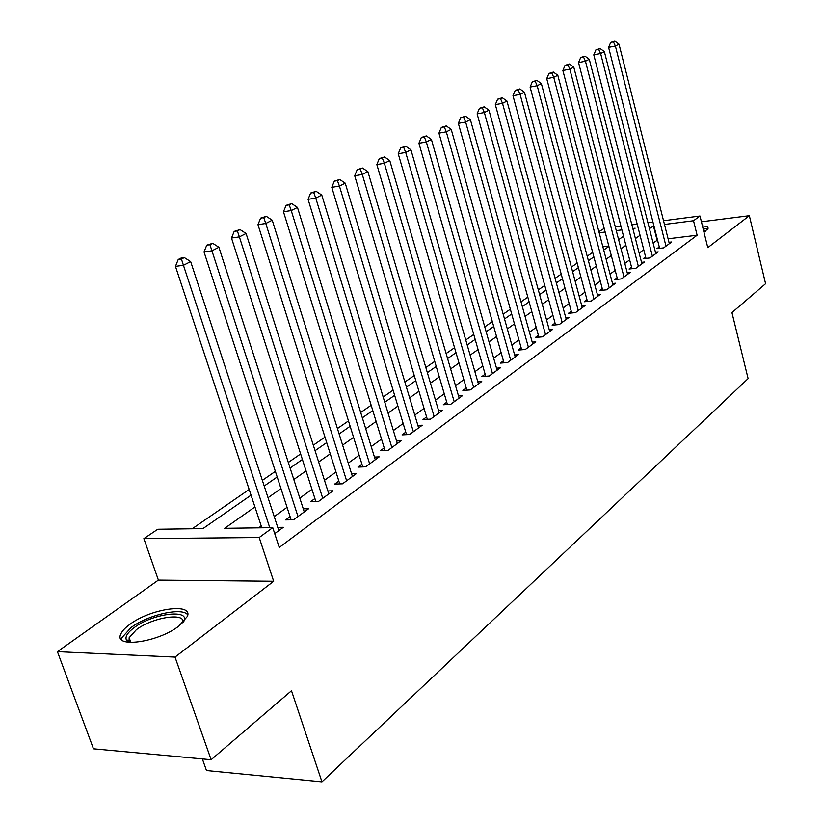 <?xml version="1.0" encoding="UTF-8"?>
<svg xmlns="http://www.w3.org/2000/svg" width="823" height="823" viewBox="0 0 823 823"><rect width="100%" height="100%" fill="white"/><g stroke="black" fill="none" stroke-linecap="round" stroke-linejoin="round"><path stroke-width="1.23" d="M703.984 232.23L708.037 228.527C708.336 226.963 706.473 226.099 702.441 225.955M129.756 624.42C124.859 628 121.825 631.334 120.652 634.43C113.955 648.565 158.386 642.31 178.961 625.974L187.397 616.396C193.343 602.415 150.527 608.567 129.756 624.42M598.897 231.664L604.195 228.393M202.365 758.909L206.48 770.534L321.958 781.85L748.117 378.621L731.935 312.596L765.575 283.709L749.341 215.698L701.412 221.788M321.958 781.85L291.486 690.723L211.13 759.722L93.472 748.807L57.425 651.662L175.021 657.093L273.678 581.264L259.194 537.522L143.871 538.633L157.779 529.251L202.921 528.613L251.036 495.179M273.678 581.264L158.386 580.102L57.425 651.662M158.386 580.102L143.871 538.633M592.683 252.394L587.19 256.179M577.17 263.093L571.378 267.094M561.204 274.11L555.093 278.339M544.764 285.458L538.304 289.912M527.821 297.154L521.01 301.856M510.353 309.211L503.172 314.17M492.339 321.639L484.757 326.875M473.75 334.467L465.756 339.981M454.553 347.718L446.128 353.53M434.739 361.39L425.841 367.531M414.257 375.525L404.865 382.006M393.075 390.143L383.168 396.984M371.163 405.266L360.7 412.488M348.479 420.923L337.44 428.536M324.982 437.136L313.316 445.181M300.632 453.946L288.307 462.444M275.366 471.373L262.352 480.365M249.153 489.469L192.201 528.767M211.13 759.722L175.021 657.093M659.274 246.951L656.908 248.68L663.626 247.877L671.661 241.983L668.976 242.301M645.602 256.941L643.175 258.71L649.954 257.928L658.205 251.869L655.447 252.188M631.56 267.197L629.06 269.028L635.891 268.257L644.378 262.023L641.529 262.352M617.116 277.752L614.544 279.625L621.437 278.884L630.161 272.475L627.229 272.794M602.261 288.606L599.617 290.54L606.572 289.809L615.542 283.215L612.518 283.534M586.974 299.767L584.258 301.753L591.264 301.043L600.502 294.264L597.385 294.583M571.244 311.259L568.446 313.306L575.514 312.617L585.019 305.631L581.81 305.95M555.052 323.1L552.161 325.208L559.29 324.54L569.084 317.349L565.771 317.657M538.365 335.29L535.392 337.461L542.573 336.823L552.665 329.406L549.239 329.725M521.165 347.851L518.099 350.094L525.341 349.477L535.752 341.833L532.203 342.152M503.429 360.813L500.271 363.118L507.575 362.542L518.305 354.651L514.642 354.96M485.128 374.177L481.866 376.564L489.243 376.008L500.312 367.871L496.516 368.169M466.25 387.972L462.876 390.431L470.314 389.917L481.743 381.522L477.813 381.81M446.745 402.221L443.268 404.762L450.757 404.278L462.567 395.606L458.493 395.884M426.602 416.942L423.001 419.576L430.552 419.123L442.753 410.163L438.536 410.42M405.77 432.157L402.046 434.873L409.659 434.482L422.281 425.203L417.899 425.45M384.228 447.907L380.38 450.716L388.045 450.356L401.11 440.768L396.552 440.994M361.925 464.193L357.943 467.104L365.669 466.795L379.187 456.868L374.455 457.074M338.829 481.064L334.704 484.078L342.502 483.821L356.503 473.534L351.575 473.719M314.911 498.543L310.631 501.67L318.48 501.474L332.996 490.806L327.863 490.961M290.097 516.669L285.663 519.91L293.564 519.776L308.625 508.717L303.276 508.83M608.804 246.015L602.858 246.746M254.935 506.958L224.658 528.315L272.742 527.636L279.254 547.439L697.112 235.234L668.091 238.783M657.526 240.069L653.102 242.98M643.751 249.729L639.142 253.062M629.667 259.903L624.791 263.422M615.182 270.366L610.038 274.08M600.286 281.127L594.854 285.046M584.958 292.196L579.227 296.331M569.177 303.584L563.127 307.956M552.922 315.322L546.554 319.931M536.185 327.41L529.456 332.266M518.932 339.878L511.834 345.002M501.135 352.728L493.656 358.128M482.782 365.978L474.892 371.677M463.833 379.66L455.51 385.678M444.266 393.795L435.49 400.132M424.051 408.393L414.782 415.08M403.147 423.495L393.373 430.552M381.533 439.101L371.214 446.55M359.147 455.263L348.263 463.133M335.979 472.001L324.478 480.303M311.958 489.346L299.819 498.121M287.062 507.328L274.224 516.597M261.22 525.99L258.659 527.841M274.717 533.633L283.338 527.286L277.752 527.368M663.533 220.729L699.992 216.017L707.78 247.641L749.341 215.698M699.992 216.017L693.522 220.739L664.48 224.442M697.112 235.234L693.522 220.739M272.742 527.636L259.194 537.522M615.316 226.953L620.943 226.232M631.879 224.823L637.187 224.134M647.938 222.745L652.958 222.097M633.103 229.607L635.13 228.197L632.825 228.496M621.89 229.884L616.262 230.605M605.142 232.024L599.195 232.786M264.204 486.023L277.197 476.99M290.108 468.02L302.401 459.471M315.065 450.675L326.7 442.589M339.127 433.947L350.145 426.283M362.346 417.806L372.778 410.554M384.763 402.221L394.649 395.349M406.418 387.17L415.78 380.658M427.353 372.624L436.221 366.451M447.589 358.55L456.004 352.707M467.186 344.94L475.159 339.395M486.146 331.751L493.707 326.494M504.52 318.985L511.69 313.995M522.327 306.598L529.127 301.876M539.6 294.603L546.04 290.128M556.348 282.958L562.448 278.719M572.602 271.662L578.384 267.64M588.383 260.685L593.867 256.879M603.722 250.027L608.917 246.416M618.618 239.668L623.536 236.252M653.904 225.8L649.45 228.66M640.047 235.296L635.418 238.567M625.881 245.295L620.984 248.752M611.304 255.572L606.129 259.214M596.315 266.138L590.863 269.995M580.894 277.022L575.133 281.085M565.02 288.225L558.94 292.515M548.674 299.757L542.254 304.284M531.823 311.639L525.053 316.413M514.457 323.892L507.318 328.922M496.547 336.525L489.016 341.833M478.07 349.559L470.128 355.155M458.997 363.005L450.623 368.92M439.297 376.903L430.46 383.137M418.948 391.264L409.617 397.848M397.9 406.109L388.055 413.053M376.121 421.469L365.731 428.793M353.592 437.363L342.615 445.109M330.249 453.833L318.666 462.001M306.053 470.9L293.821 479.531M280.962 488.595L268.041 497.72M657.052 240.131L653.431 225.862M269.769 527.677L183.436 265.284L190.669 261.611L278.822 530.609M261.817 527.79L175.464 266.374L183.436 265.284L181.42 259.039L184.321 257.578L181.132 258.021L178.231 259.482L181.42 259.039M178.231 259.482L175.464 266.374M190.669 261.611L184.321 257.578M129.633 642.424L126.258 639.666C125.147 636.405 127.771 632.403 134.128 627.671C153.119 613.063 192.068 608.547 183.344 622.219M182.716 622.826C186.44 612.045 152.636 617.157 136.371 629.688L129.149 637.712L129.118 640.819L130.507 642.475M187.737 614.915C182.655 606.911 148.017 614.699 131.042 627.568L122.01 637.537L121.609 639.738M707.729 229.185L702.986 228.177M703.284 229.391L705.62 231.191M297.988 516.525L211.943 250.809L218.908 247.281L304.263 511.916M291.116 519.817L204.022 251.931L211.943 250.809L209.916 244.709L212.704 243.31L206.748 245.172L209.916 244.709M206.748 245.172L204.022 251.931M218.908 247.281L212.704 243.31M322.75 498.337L239.38 236.88L246.077 233.485L328.789 493.893M318.48 501.464L315.867 501.536L231.51 238.042L239.38 236.88L237.343 230.924L240.028 229.576L234.195 231.397L237.343 230.924M234.195 231.397L231.51 238.042M246.077 233.485L240.028 229.576M346.617 480.797L265.788 223.475L272.238 220.204L352.45 476.517M339.734 483.914L257.969 224.658L265.788 223.475L263.751 217.653L266.333 216.346L260.624 218.126L263.751 217.653M260.624 218.126L257.969 224.658M272.238 220.204L266.333 216.346M369.65 463.874L291.239 210.565L297.463 207.406L375.278 459.738M362.768 466.908L283.472 211.768L291.239 210.565L289.192 204.855L291.692 203.6L286.095 205.349L289.192 204.855M286.095 205.349L283.472 211.768M297.463 207.406L291.692 203.6M391.882 447.537L315.775 198.106L321.772 195.061L397.324 443.546M385.02 450.5L308.069 199.331L315.775 198.106L313.728 192.531L316.135 191.317L310.641 193.024L313.728 192.531M310.641 193.024L308.069 199.331M321.772 195.061L316.135 191.317M413.372 431.756L339.446 186.091L345.238 183.159L418.629 427.888M406.521 434.647L331.792 187.335L339.446 186.091L337.399 180.628L339.724 179.465L334.344 181.132L337.399 180.628M334.344 181.132L331.792 187.335M345.238 183.159L339.724 179.465M434.143 416.489L362.305 174.497L367.891 171.657L439.225 412.755M427.302 419.319L354.703 175.752L362.305 174.497L360.248 169.137L362.49 168.015L357.213 169.651L360.248 169.137M357.213 169.651L354.703 175.752M367.891 171.657L362.49 168.015M454.224 401.737L384.372 163.283L389.773 160.547L459.141 398.116M447.414 404.494L376.841 164.559L384.372 163.283L382.325 158.047L384.495 156.956L379.31 158.561L382.325 158.047M379.31 158.561L376.841 164.559M389.773 160.547L384.495 156.956M473.667 387.448L405.708 152.461L410.934 149.807L478.43 383.95M466.878 390.153L398.229 153.747L405.708 152.461L403.671 147.317L405.76 146.268L400.678 147.842L403.671 147.317M400.678 147.842L398.229 153.747M410.934 149.807L405.76 146.268M492.493 373.621L426.345 141.988L431.396 139.416L497.102 370.237M485.735 376.276L418.928 143.284L426.345 141.988L424.308 136.947L426.335 135.929L421.335 137.472L424.308 136.947M421.335 137.472L418.928 143.284M431.396 139.416L426.335 135.929M510.723 360.227L446.313 131.845L451.21 129.365L515.198 356.935M503.995 362.82L438.947 133.161L446.313 131.845L444.276 126.907L446.241 125.919L441.334 127.431L444.276 126.907M441.334 127.431L438.947 133.161M451.21 129.365L446.241 125.919M528.397 347.234L465.643 122.041L470.386 119.633L532.738 344.055M521.7 349.785L458.339 123.357L465.643 122.041L463.616 117.185L465.509 116.228L460.695 117.72L463.616 117.185M460.695 117.72L458.339 123.357M470.386 119.633L465.509 116.228M545.536 334.642L484.366 112.535L488.955 110.2L549.743 331.556M538.88 337.152L477.124 113.862L484.366 112.535L482.34 107.772L484.181 106.846L479.449 108.307L482.34 107.772M479.449 108.307L477.124 113.862M488.955 110.2L484.181 106.846M562.171 322.431L502.514 103.328L506.968 101.064L566.245 319.427M555.535 324.89L495.333 104.655L502.514 103.328L500.497 98.647L502.277 97.752L497.627 99.182L500.497 98.647M497.627 99.182L495.333 104.655M506.968 101.064L502.277 97.752M578.302 310.569L520.105 94.388L524.426 92.197L582.262 307.658M571.718 312.987L512.986 95.725L520.105 94.388L518.099 89.8L519.827 88.925L515.249 90.335L518.099 89.8M515.249 90.335L512.986 95.725M524.426 92.197L519.827 88.925M593.98 299.058L537.182 85.726L541.369 83.607L597.827 296.229M587.427 301.434L530.105 87.073L537.182 85.726L535.176 81.21L536.853 80.366L532.347 81.755L535.176 81.21M532.347 81.755L530.105 87.073M541.369 83.607L536.853 80.366M609.205 287.865L553.745 77.321L557.809 75.253L612.94 285.128M602.683 290.21L546.729 78.669L553.745 77.321L551.749 72.887L553.375 72.064L548.941 73.432L551.749 72.887M548.941 73.432L546.729 78.669M557.809 75.253L553.375 72.064M623.999 277.001L569.825 69.153L573.775 67.157L627.63 274.326M617.517 279.306L562.87 70.511L569.825 69.153L567.839 64.791L569.423 63.999L565.051 65.336L567.839 64.791M565.051 65.336L562.87 70.511M573.775 67.157L569.423 63.999M638.381 266.436L585.451 61.231L589.278 59.277L641.909 263.833M631.941 268.699L578.548 62.579L585.451 61.231L583.466 56.941L585.009 56.17L580.709 57.487L583.466 56.941M580.709 57.487L578.548 62.579M589.278 59.277L585.009 56.17M652.372 256.148L600.625 53.526L604.36 51.633L655.808 253.628M645.973 258.391L593.784 54.874L600.625 53.526L598.66 49.308L600.152 48.557L595.924 49.853L598.66 49.308M595.924 49.853L593.784 54.874M604.36 51.633L600.152 48.557M665.982 246.149L615.388 46.037L619.009 44.195L669.325 243.69M659.624 248.361L608.598 47.384L615.388 46.037L613.423 41.88L614.874 41.15L610.707 42.426L613.423 41.88M610.707 42.426L608.598 47.384M619.009 44.195L614.874 41.15M293.729 519.663L291.085 519.704M129.118 640.819L126.258 639.666M130.857 642.485L129.149 637.712"/></g></svg>
